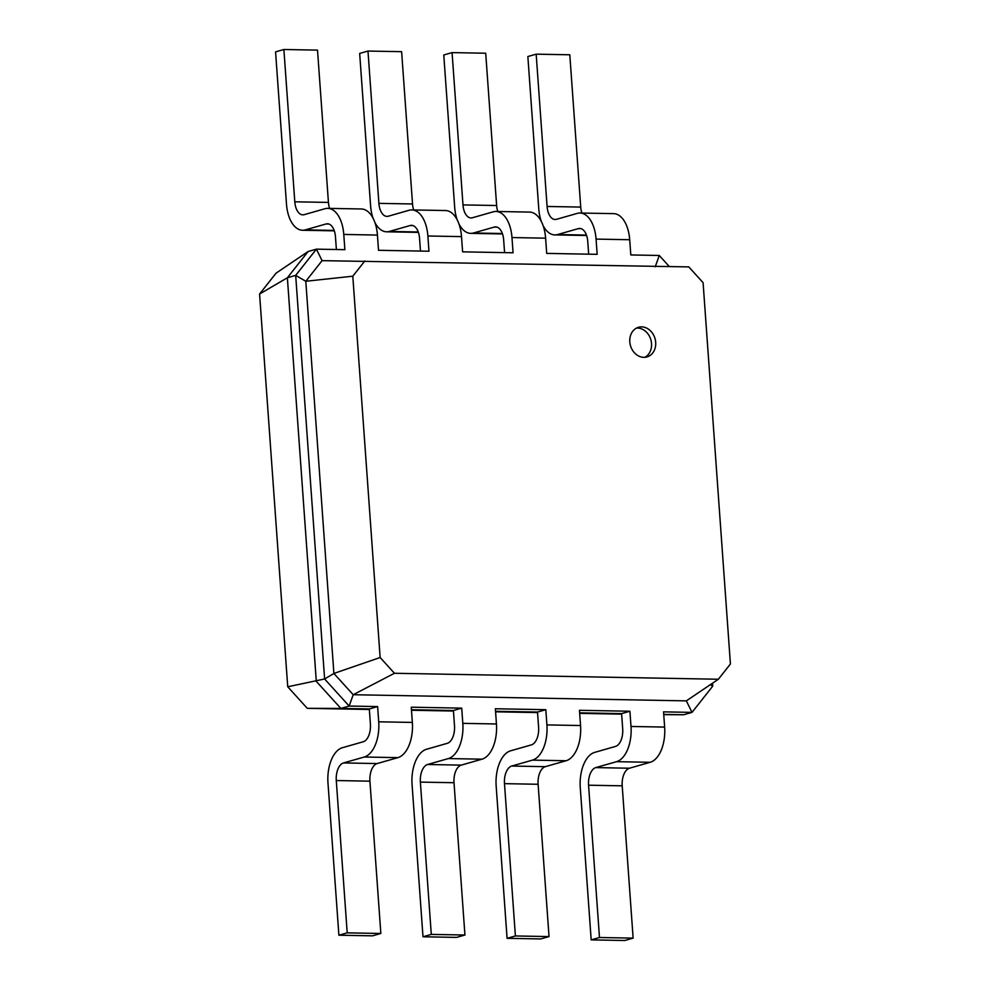 <?xml version="1.0" encoding="UTF-8"?>
<svg xmlns="http://www.w3.org/2000/svg" width="990" height="990" viewBox="0 0 990 990"><rect width="100%" height="100%" fill="white"/><g stroke="black" fill="none" stroke-linecap="round" stroke-linejoin="round"><path stroke-width="1.49" d="M369.357 709.471L307.284 708.333L287.731 686.775L259.578 294.03L276.086 273.141L308.1 251.522L316.416 249.146L344.879 249.678L343.778 234.444L377.425 235.063L378.514 250.297L428.967 251.225L427.878 235.991L461.513 236.622L462.602 251.844L513.067 252.784L511.979 237.551L545.614 238.169L546.703 253.403L597.156 254.331L596.067 239.097L629.702 239.728L630.803 254.95L659.266 255.482L669.302 266.545M621.633 714.137L579.67 713.357M537.545 712.577L495.582 711.81M453.445 711.03L411.481 710.251M663.745 714.632L683.706 714.755L663.733 714.384M307.284 708.333L340.857 708.419L316.305 681.355L287.372 277.757L308.1 251.522M369.32 708.951L370.409 724.173A15.419 8.378 91.1 0 1 363.182 741.782L342.416 747.71A30.826 16.756 -88.9 0 0 327.975 782.917L338.889 935.216L347.205 932.852L336.278 780.541A15.419 8.378 91.1 0 1 343.505 762.943L364.283 757.016A30.826 16.756 -88.9 0 0 378.712 721.809L377.623 706.575L369.32 708.951L340.857 708.419L349.161 706.056L324.609 678.979L295.676 275.381L316.416 249.146L322.084 260.655L688.793 266.904L703.086 282.657L730.422 663.981L718.356 679.251L394.428 673.274L380.135 657.509L352.799 276.198L364.864 260.927M453.408 710.498L454.497 725.732A15.419 8.378 91.1 0 1 447.282 743.329L426.504 749.269A30.826 16.756 -88.9 0 0 412.063 784.476L422.99 936.775L431.293 934.399L420.379 782.1A15.419 8.378 91.1 0 1 427.593 764.49L448.371 758.563A30.826 16.756 -88.9 0 0 462.813 723.356L461.724 708.135L453.408 710.498L411.444 709.731M579.633 712.837L621.596 713.604L629.912 711.241L579.459 710.3L580.548 725.534A30.826 16.756 -88.9 0 1 566.107 760.741L545.329 766.668A15.419 8.378 91.1 0 0 538.115 784.278L549.029 936.577L540.713 938.941L507.078 938.322L496.163 786.023A30.826 16.756 -88.9 0 1 510.605 750.816L531.382 744.888A15.419 8.378 91.1 0 0 538.597 727.279L537.508 712.058L495.545 711.278M259.578 294.03L287.372 277.757L295.676 275.381L305.799 281.271L322.084 260.655M287.731 686.775L324.609 678.979L333.902 673.448L305.799 281.271L352.799 276.198M712.528 683.187L712.738 686.144L692.01 712.379L663.548 711.86L664.637 727.081L631.001 726.462L629.912 711.241M683.706 714.755L692.01 712.379L686.342 700.87L353.195 694.72L333.902 673.448L380.135 657.509M336.377 249.517L335.474 236.82A15.419 8.378 -88.9 0 0 327.443 223.777A15.419 8.378 -88.9 0 0 326.069 223.963L305.291 229.89A30.826 16.756 91.1 0 1 302.544 230.249A30.826 16.756 91.1 0 1 286.494 204.175L275.567 51.876L283.882 49.5L294.797 201.799A15.419 8.378 -88.9 0 0 302.829 214.842A15.419 8.378 -88.9 0 0 304.202 214.657L324.98 208.729A30.826 16.756 91.1 0 1 327.727 208.358A30.826 16.756 91.1 0 1 343.778 234.444M588.666 254.17L587.763 241.473A15.419 8.378 -88.9 0 0 579.732 228.43A15.419 8.378 -88.9 0 0 578.358 228.616L557.58 234.543A30.826 16.756 91.1 0 1 554.821 234.915A30.826 16.756 91.1 0 1 543.015 225.398M420.478 251.064L419.562 238.367A15.419 8.378 -88.9 0 0 411.543 225.324A15.419 8.378 -88.9 0 0 410.169 225.51L389.392 231.437A30.826 16.756 91.1 0 1 386.632 231.809A30.826 16.756 91.1 0 1 374.814 222.292M504.578 252.623L503.663 239.927A15.419 8.378 -88.9 0 0 495.631 226.883A15.419 8.378 -88.9 0 0 494.257 227.069L473.48 232.996A30.826 16.756 91.1 0 1 470.733 233.355A30.826 16.756 91.1 0 1 458.914 223.851M377.623 706.575L349.161 706.056L353.195 694.72L394.428 673.274M621.596 713.604L622.698 728.838A15.419 8.378 91.1 0 1 615.471 746.435L594.693 752.375A30.826 16.756 -88.9 0 0 580.264 787.582L591.179 939.881L599.482 937.505L588.567 785.206A15.419 8.378 91.1 0 1 595.794 767.596L616.56 761.669A30.826 16.756 -88.9 0 0 631.001 726.462M461.724 708.135L411.258 707.194L412.36 722.428L378.712 721.809M537.508 712.058L545.812 709.682L495.359 708.753L496.448 723.975L462.813 723.356M712.738 686.144L710.276 684.709M659.266 255.482L655.232 266.817M541.382 221.599A30.826 16.756 91.1 0 1 538.77 208.828L527.856 56.529L536.172 54.165L569.807 54.784L580.722 207.083A15.419 8.378 -88.9 0 0 581.885 213.06M536.172 54.165L547.086 206.465A15.419 8.378 -88.9 0 0 555.105 219.495A15.419 8.378 -88.9 0 0 556.491 219.322L577.269 213.382A30.826 16.756 91.1 0 1 580.016 213.023L613.652 213.642A30.826 16.756 91.1 0 1 629.702 239.728M283.882 49.5L317.518 50.119L328.433 202.418A15.419 8.378 -88.9 0 0 329.596 208.395M327.727 208.358L361.362 208.977A30.826 16.756 91.1 0 1 377.425 235.063M580.016 213.023A30.826 16.756 91.1 0 1 596.067 239.097M373.18 218.493A30.826 16.756 91.1 0 1 370.582 205.722L359.667 53.423L367.983 51.059L378.898 203.358A15.419 8.378 -88.9 0 0 386.917 216.389A15.419 8.378 -88.9 0 0 388.29 216.216L409.068 210.276A30.826 16.756 91.1 0 1 411.828 209.917A30.826 16.756 91.1 0 1 427.878 235.991M457.281 220.052A30.826 16.756 91.1 0 1 454.682 207.281L443.768 54.982L452.071 52.606L485.706 53.225L496.634 205.524A15.419 8.378 -88.9 0 0 497.784 211.501M452.071 52.606L462.986 204.905A15.419 8.378 -88.9 0 0 471.017 217.949A15.419 8.378 -88.9 0 0 472.391 217.763L493.168 211.835A30.826 16.756 91.1 0 1 495.916 211.464L529.563 212.083A30.826 16.756 91.1 0 1 545.614 238.169M367.983 51.059L401.618 51.678L412.533 203.977A15.419 8.378 -88.9 0 0 413.684 209.954M411.828 209.917L445.463 210.536A30.826 16.756 91.1 0 1 461.513 236.622M495.916 211.464A30.826 16.756 91.1 0 1 511.979 237.551M591.179 939.881L624.814 940.5L633.13 938.124L622.203 785.825A15.419 8.378 91.1 0 1 629.43 768.228L650.207 762.288A30.826 16.756 -88.9 0 0 664.637 727.081M338.889 935.216L372.525 935.835L380.841 933.471L369.926 781.172A15.419 8.378 91.1 0 1 377.14 763.562L397.918 757.635A30.826 16.756 -88.9 0 0 412.36 722.428M507.078 938.322L515.394 935.958L504.479 783.647A15.419 8.378 91.1 0 1 511.694 766.05L532.471 760.122A30.826 16.756 -88.9 0 0 546.913 724.915L545.812 709.682M422.99 936.775L456.625 937.394L464.929 935.018L454.014 782.719A15.419 8.378 91.1 0 1 461.241 765.121L482.019 759.182A30.826 16.756 -88.9 0 0 496.448 723.975M686.342 700.87L718.356 679.251M633.13 938.124L599.482 937.505M380.841 933.471L347.205 932.852M549.029 936.577L515.394 935.958M464.929 935.018L431.293 934.399M629.801 341.859A15.419 12.771 74.1 0 0 646.977 356.932A15.419 12.771 74.1 0 0 655.021 338.605A15.419 12.771 74.1 0 0 638.513 327.282A15.419 12.771 74.1 0 0 629.801 341.859M644.837 357.303A15.419 12.771 74.1 0 0 650.863 339.78A15.419 12.771 74.1 0 0 636.496 328.086M326.069 223.963L328.816 224.012M578.358 228.616L581.105 228.665M410.169 225.51L412.904 225.559M494.257 227.069L497.005 227.118M294.797 201.799L328.433 202.418M305.291 229.89L334.162 230.422M547.086 206.465L580.722 207.083M557.58 234.543L586.451 235.076M378.898 203.358L412.533 203.977M389.392 231.437L418.263 231.969M462.986 204.905L496.634 205.524M473.48 232.996L502.363 233.529M650.207 762.288L616.56 761.669M629.43 768.228L595.794 767.596M622.203 785.825L588.567 785.206M397.918 757.635L364.283 757.016M377.14 763.562L343.505 762.943M369.926 781.172L336.278 780.541M580.548 725.534L546.913 724.915M566.107 760.741L532.471 760.122M545.329 766.668L511.694 766.05M538.115 784.278L504.479 783.647M482.019 759.182L448.371 758.563M461.241 765.121L427.593 764.49M454.014 782.719L420.379 782.1M334.311 230.843L302.544 230.249M586.6 235.496L554.821 234.915M418.411 232.39L386.632 231.809M502.499 233.949L470.733 233.355"/></g></svg>
